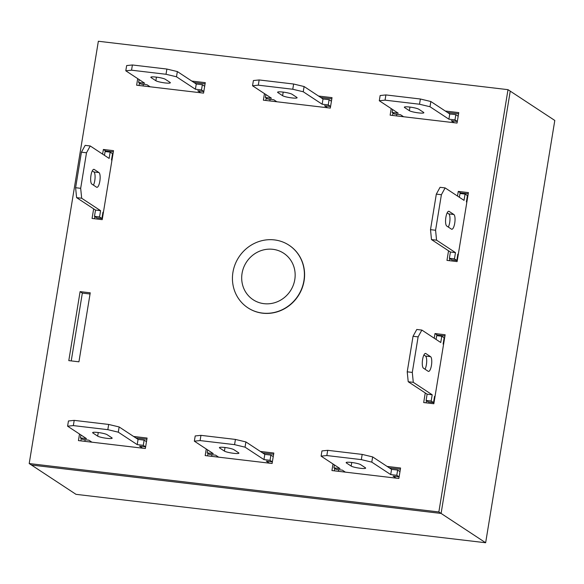 <?xml version="1.0" encoding="UTF-8"?>
<svg xmlns="http://www.w3.org/2000/svg" width="584" height="584" viewBox="0 0 584 584"><rect width="100%" height="100%" fill="white"/><g stroke="black" fill="none" stroke-linecap="round" stroke-linejoin="round"><path stroke-width="0.88" d="M294.789 279.605A27.82 26.258 -56.7 0 0 282.941 252.762A27.82 26.258 -56.7 0 0 242.061 273.37A27.82 26.258 -56.7 0 0 252.383 299.212A27.82 26.258 -56.7 0 0 294.789 279.605M303.914 280.685A37.449 35.347 -56.7 0 0 289.007 245.207A37.449 35.347 -56.7 0 0 232.936 272.297A37.449 35.347 -56.7 0 0 247.842 307.775A37.449 35.347 -56.7 0 0 303.914 280.685M485.647 542.748L75.993 494.334L31.448 465.025L441.095 513.431L510.248 91.14L554.8 120.45L485.647 542.748L441.095 513.431L510.248 91.14L508.007 89.666L98.353 41.252L29.2 463.55L438.854 511.956L508.007 89.666M247.842 307.775L248.017 307.892A37.449 35.347 -56.7 0 0 262.61 313.192A37.449 35.347 -56.7 0 0 301.921 288.708A37.449 35.347 -56.7 0 0 289.189 245.324L289.007 245.207M448.541 250.792L446.972 260.391L457.111 261.588L468.412 192.603L458.272 191.406L457.506 196.056M68.795 360.613L78.935 361.81L90.235 292.818L80.096 291.62L68.795 360.613M333.011 463.988L331.938 470.551L398.857 478.464L400.573 468.01L387.097 466.419M79.512 434.029L78.439 440.599L145.358 448.505L147.073 438.051L133.597 436.46M391.207 108.595L390.134 115.157L457.06 123.063L458.769 112.617L445.293 111.018M264.457 93.615L263.384 100.178L330.31 108.091L332.019 97.638L318.543 96.046M206.262 449.008L205.188 455.578L272.108 463.484L273.823 453.031L260.347 451.439M425.261 392.952L423.692 402.551L433.832 403.748L445.132 334.756L434.992 333.559L434.226 338.216M137.707 78.636L136.634 85.206L203.561 93.111L205.269 82.658L191.793 81.066M93.644 208.853L92.075 218.452L102.215 219.65L113.515 150.665L103.375 149.468L102.609 154.118M468.215 193.793L460.513 192.881L460.411 193.53M449.76 258.544L449.41 260.683M90.038 294.007L82.337 293.102L71.233 360.897M334.771 468.426L334.377 470.843M400.376 469.2L389.338 467.894M81.271 438.474L80.877 440.884M146.876 439.241L135.846 437.942M458.571 113.8L447.541 112.5M392.966 113.033L392.572 115.45M29.2 463.55L31.448 465.025L441.095 513.431L438.854 511.956M331.822 98.827L320.791 97.521M266.216 98.054L265.822 100.47M208.021 453.454L207.627 455.863M273.626 454.221L262.588 452.914M444.935 335.946L437.234 335.041L437.131 335.69M426.481 400.697L426.13 402.836M205.079 83.848L194.041 82.541M139.474 83.081L139.072 85.49M113.318 151.855L105.616 150.942L105.514 151.592M94.863 216.606L94.513 218.737M434.992 333.559L437.234 335.041M80.096 291.62L82.337 293.102M458.272 191.406L460.513 192.881M103.375 149.468L105.616 150.942M200.808 92.783L197.764 90.783L203.823 91.498M203.823 91.484L201.487 89.943L195.399 89.228L176.492 76.789L166.024 74.278L131.546 70.197L125.794 70.795L144.701 83.235L138.62 82.519L140.985 84.074L147.066 84.79L150.11 86.797M170.061 82.402L165.33 79.293A7.49 1.058 -170.7 0 0 157.278 77.241A7.49 1.058 -170.7 0 0 150.847 77.249A7.49 1.058 -170.7 0 0 151.139 77.621L155.862 80.731A7.49 1.058 -170.7 0 0 163.922 82.782A7.49 1.058 -170.7 0 0 170.353 82.775A7.49 1.058 -170.7 0 0 170.061 82.402M204.677 86.257L202.341 84.724L196.261 84.001L177.353 71.562L166.878 69.051L132.4 64.977L126.655 65.569L125.794 70.795M143.08 85.965L143.35 84.352M201.487 89.943L202.341 84.724M195.399 89.228L196.261 84.001M176.492 76.789L177.353 71.562M166.024 74.278L166.878 69.051M131.546 70.197L132.4 64.977M138.62 82.519L139.102 79.555M327.558 107.763L324.514 105.762L330.573 106.478L328.237 104.923L322.149 104.207L303.242 91.768L292.767 89.25L258.296 85.176L252.543 85.775L271.451 98.214L265.37 97.499L267.728 99.054L273.816 99.769L276.86 101.769M296.811 97.382L292.08 94.272A7.49 1.058 -170.7 0 0 284.028 92.221A7.49 1.058 -170.7 0 0 277.597 92.228A7.49 1.058 -170.7 0 0 277.889 92.593L282.612 95.703A7.49 1.058 -170.7 0 0 290.671 97.762A7.49 1.058 -170.7 0 0 297.103 97.754A7.49 1.058 -170.7 0 0 296.811 97.382M331.427 101.236L329.091 99.696L323.01 98.981L304.103 86.541L293.628 84.023L259.15 79.95L253.398 80.548L252.543 85.775M269.83 100.944L270.093 99.331M328.237 104.923L329.091 99.696M322.149 104.207L323.01 98.981M303.242 91.768L304.103 86.541M292.767 89.25L293.628 84.023M258.296 85.176L259.15 79.95M265.37 97.499L265.851 94.528M434.598 399.091L434.153 398.799M435 396.624L434.562 396.332L433.532 402.602L428.459 402.004L426.101 400.449L427.123 394.178L408.216 381.739L407.223 371.818L413.041 336.282L416.779 329.471L421.845 330.069L440.752 342.509L441.781 336.238L444.147 337.793L443.117 344.064L443.555 344.356M436.087 339.443L436.708 335.639L441.781 336.238M423.904 354.999L425.51 356.065A7.49 2.241 -83.3 0 1 426.692 361.613A7.49 2.241 -83.3 0 1 425.072 369.241M433.532 402.602L431.167 401.047L432.196 394.777L413.289 382.337L412.297 372.417L418.115 336.88L421.845 330.069M430.583 356.663A7.49 2.241 -83.3 0 1 431.532 364.788A7.49 2.241 -83.3 0 1 428.503 371.417A7.49 2.241 -83.3 0 1 428.189 371.293L423.458 368.183A7.49 2.241 -83.3 0 1 422.509 360.051A7.49 2.241 -83.3 0 1 425.539 353.429A7.49 2.241 -83.3 0 1 425.853 353.554L430.583 356.663L425.51 356.065M426.101 400.449L431.167 401.047M427.123 394.178L432.196 394.777M408.216 381.739L413.289 382.337M407.223 371.818L412.297 372.417M413.041 336.282L418.115 336.88M396.113 478.135L393.069 476.135L399.12 476.851L396.784 475.296L390.703 474.58L371.796 462.141L361.321 459.623L326.843 455.549L321.098 456.148L340.005 468.587L333.917 467.872L336.282 469.426L342.363 470.142L345.407 472.149M365.358 467.755L360.635 464.645A7.49 1.058 -170.7 0 0 352.575 462.594A7.49 1.058 -170.7 0 0 346.144 462.601A7.49 1.058 -170.7 0 0 346.436 462.973L351.166 466.083A7.49 1.058 -170.7 0 0 359.218 468.134A7.49 1.058 -170.7 0 0 365.65 468.127A7.49 1.058 -170.7 0 0 365.358 467.755M399.982 471.609L397.638 470.069L391.557 469.353L372.65 456.914L362.175 454.403L327.697 450.322L321.952 450.921L321.098 456.148M338.384 471.317L338.647 469.704M396.784 475.296L397.638 470.069M390.703 474.58L391.557 469.353M371.796 462.141L372.65 456.914M361.321 459.623L362.175 454.403M326.843 455.549L327.697 450.322M333.917 467.872L334.406 464.908M269.363 463.156L266.319 461.156L272.37 461.871L270.034 460.323L263.953 459.601L245.046 447.161L234.571 444.65L200.093 440.577L194.348 441.168L213.255 453.607L207.167 452.892L209.532 454.447L215.62 455.162L218.664 457.17M238.608 452.782L233.885 449.673A7.49 1.058 -170.7 0 0 225.826 447.614A7.49 1.058 -170.7 0 0 219.394 447.621A7.49 1.058 -170.7 0 0 219.686 447.994L224.417 451.103A7.49 1.058 -170.7 0 0 232.476 453.155A7.49 1.058 -170.7 0 0 238.907 453.147A7.49 1.058 -170.7 0 0 238.608 452.782M273.232 456.63L270.896 455.097L264.808 454.374L245.901 441.935L235.425 439.424L200.954 435.35L195.202 435.941L194.348 441.168M211.634 456.338L211.897 454.724M270.034 460.323L270.896 455.097M263.953 459.601L264.808 454.374M245.046 447.161L245.901 441.935M234.571 444.65L235.425 439.424M200.093 440.577L200.954 435.35M207.167 452.892L207.656 449.928M142.613 448.184L139.569 446.176L145.628 446.891M145.628 446.884L143.284 445.344L137.203 444.621L118.297 432.182L107.821 429.671L73.343 425.597L67.598 426.189L86.505 438.635L80.424 437.912L82.782 439.467L88.87 440.19L91.914 442.19M111.865 437.803L107.135 434.693A7.49 1.058 -170.7 0 0 99.076 432.634A7.49 1.058 -170.7 0 0 92.644 432.642A7.49 1.058 -170.7 0 0 92.936 433.014L97.667 436.124A7.49 1.058 -170.7 0 0 105.726 438.183A7.49 1.058 -170.7 0 0 112.157 438.175A7.49 1.058 -170.7 0 0 111.865 437.803M146.482 441.657L144.146 440.117L138.058 439.394L119.151 426.955L108.675 424.444L74.204 420.37L68.452 420.969L67.598 426.189M84.884 441.358L85.147 439.745M143.284 445.344L144.146 440.117M137.203 444.621L138.058 439.394M118.297 432.182L119.151 426.955M107.821 429.671L108.675 424.444M73.343 425.597L74.204 420.37M80.424 437.912L80.906 434.949M454.308 122.742L451.264 120.742L457.323 121.457M457.323 121.443L454.987 119.903L448.899 119.187L429.992 106.741L419.516 104.229L385.046 100.156L379.293 100.755L398.2 113.194L392.119 112.471L394.477 114.026L400.566 114.749L403.61 116.749M423.561 112.362L418.83 109.252A7.49 1.058 -170.7 0 0 410.771 107.193A7.49 1.058 -170.7 0 0 404.34 107.2A7.49 1.058 -170.7 0 0 404.639 107.573L409.362 110.683A7.49 1.058 -170.7 0 0 417.421 112.741A7.49 1.058 -170.7 0 0 423.853 112.734A7.49 1.058 -170.7 0 0 423.561 112.362M458.177 116.216L455.841 114.676L449.753 113.96L430.846 101.521L420.37 99.003L385.9 94.929L380.147 95.528L379.293 100.755M396.58 115.917L396.843 114.311M454.987 119.903L455.841 114.676M448.899 119.187L449.753 113.96M429.992 106.741L430.846 101.521M419.516 104.229L420.37 99.003M385.046 100.156L385.9 94.929M392.119 112.471L392.601 109.507M466.835 202.195L466.397 201.911L467.426 195.633L465.061 194.078L464.032 200.356L445.125 187.909L441.394 194.72L435.576 230.257L436.569 240.177L455.476 252.617L454.447 258.887L456.812 260.442L457.834 254.171L458.279 254.463M453.863 214.503L449.132 211.393A7.49 2.241 96.7 0 0 448.819 211.269A7.49 2.241 96.7 0 0 445.789 217.898A7.49 2.241 96.7 0 0 446.738 226.03L451.469 229.14A7.49 2.241 96.7 0 0 451.782 229.257A7.49 2.241 96.7 0 0 454.812 222.635A7.49 2.241 96.7 0 0 453.863 214.503L448.789 213.905L447.183 212.846M457.433 256.639L457.878 256.931M445.125 187.909L440.059 187.311L436.321 194.122L430.503 229.658L431.496 239.579L450.403 252.018L449.381 258.289L451.739 259.844L456.812 260.442M465.061 194.078L459.988 193.479L459.367 197.282M448.351 227.088A7.49 2.241 96.7 0 0 449.972 219.453A7.49 2.241 96.7 0 0 448.789 213.905M441.394 194.72L436.321 194.122M435.576 230.257L430.503 229.658M436.569 240.177L431.496 239.579M455.476 252.617L450.403 252.018M454.447 258.887L449.381 258.289M102.981 214.992L102.536 214.7M103.383 212.525L102.937 212.233L101.915 218.504L96.842 217.905L94.477 216.35L95.506 210.079L76.599 197.64L75.606 187.719L81.424 152.183L85.162 145.372L90.228 145.971L109.135 158.417L110.164 152.139L112.529 153.694L111.5 159.972L111.938 160.257M104.47 155.344L105.091 151.541L110.164 152.139M92.287 170.908L93.893 171.966A7.49 2.241 -83.3 0 1 95.075 177.514A7.49 2.241 -83.3 0 1 93.455 185.15M101.915 218.504L99.55 216.949L100.579 210.678L81.672 198.239L80.68 188.318L86.498 152.782L90.228 145.971M98.966 172.565A7.49 2.241 -83.3 0 1 99.915 180.697A7.49 2.241 -83.3 0 1 96.886 187.318A7.49 2.241 -83.3 0 1 96.572 187.201L91.841 184.091A7.49 2.241 -83.3 0 1 90.885 175.959A7.49 2.241 -83.3 0 1 93.922 169.331A7.49 2.241 -83.3 0 1 94.236 169.455L98.966 172.565L93.893 171.966M94.477 216.35L99.55 216.949M95.506 210.079L100.579 210.678M76.599 197.64L81.672 198.239M75.606 187.719L80.68 188.318M81.424 152.183L86.498 152.782M155.862 80.731L156.454 77.132M151.139 77.621L151.241 76.986M282.612 95.703L283.203 92.111M277.889 92.593L277.991 91.965M425.196 353.473L425.853 353.554M351.166 466.083L351.75 462.484M346.436 462.973L346.538 462.338M224.417 451.103L225.008 447.505M219.686 447.994L219.788 447.359M97.667 436.124L98.258 432.525M92.936 433.014L93.046 432.386M409.362 110.683L409.953 107.091M404.639 107.573L404.741 106.945M449.132 211.393L448.476 211.313M93.579 169.375L94.236 169.455"/></g></svg>
